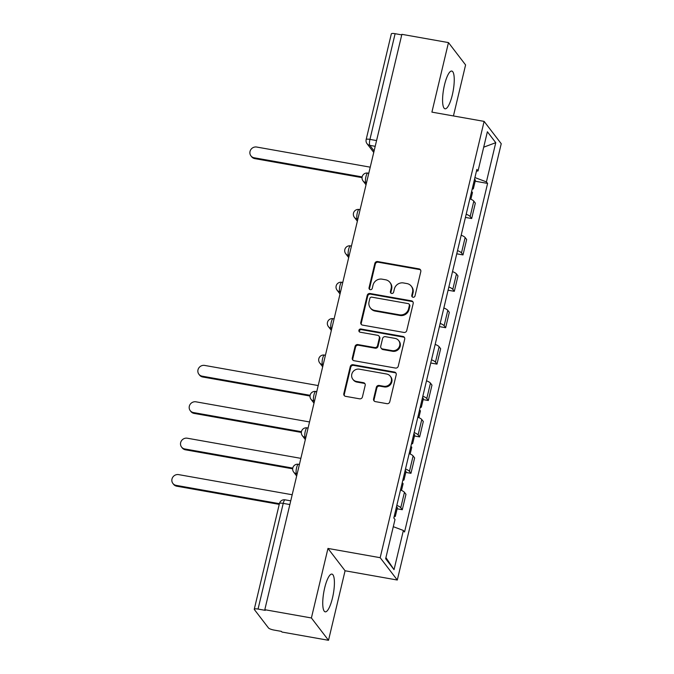 <?xml version="1.0" encoding="UTF-8"?>
<svg xmlns="http://www.w3.org/2000/svg" width="674" height="674" viewBox="0 0 674 674"><rect width="100%" height="100%" fill="white"/><g stroke="black" fill="none" stroke-linecap="round" stroke-linejoin="round"><path stroke-width="1.01" d="M413.01 297.242A1.685 1.592 -37.5 0 0 415.007 295.92L420.803 271.588A2.41 2.275 -37.5 0 0 419.051 268.892L377.676 261.554A2.41 2.275 -37.5 0 0 374.837 263.441L369.04 287.773A1.685 1.592 -37.5 0 0 370.262 289.66A1.685 1.592 -37.5 0 0 372.259 288.346L373.008 285.195A7.717 7.279 -37.5 0 1 382.107 279.171L385.553 279.777A7.717 7.279 -37.5 0 1 389.934 282.414A7.717 7.279 -37.5 0 1 391.164 288.413L390.414 291.564A1.685 1.592 -37.5 0 0 391.636 293.451A1.685 1.592 -37.5 0 0 393.633 292.128L394.383 288.986A7.717 7.279 -37.5 0 1 403.482 282.954L406.928 283.569A7.717 7.279 -37.5 0 1 411.308 286.197A7.717 7.279 -37.5 0 1 412.539 292.204L411.789 295.347A1.685 1.592 -37.5 0 0 413.01 297.242M332.467 598.049A19.167 4.844 100.1 0 0 331.92 574.096A19.167 4.844 100.1 0 0 324.683 587.888A19.167 4.844 100.1 0 0 325.23 611.84A19.167 4.844 100.1 0 0 332.467 598.049M452.305 95.009A19.167 4.844 100.1 0 0 451.765 71.056A19.167 4.844 100.1 0 0 444.52 84.848A19.167 4.844 100.1 0 0 445.067 108.8A19.167 4.844 100.1 0 0 452.305 95.009M373.581 398.915A2.41 2.275 -37.5 0 0 375.334 401.611L386.935 403.667A2.41 2.275 -37.5 0 0 389.783 401.788L396.219 374.761A2.41 2.275 -37.5 0 0 394.467 372.065L353.1 364.727A2.41 2.275 -37.5 0 0 350.253 366.614L343.816 393.633A2.41 2.275 -37.5 0 0 345.568 396.337L359.587 398.823A2.41 2.275 -37.5 0 0 362.435 396.935L365.19 385.368A2.41 2.275 -37.5 0 0 363.438 382.672L356.487 381.442A6.454 6.083 -37.5 0 1 352.687 372.158A6.454 6.083 -37.5 0 1 359.402 369.183L386.64 374.019A6.454 6.083 -37.5 0 1 390.431 383.295A6.454 6.083 -37.5 0 1 383.717 386.269L379.176 385.461A2.41 2.275 -37.5 0 0 376.336 387.348L373.581 398.915L374.078 399.564A2.41 2.275 -37.5 0 0 374.247 401.089M380.178 557.693L327.968 548.434L311.396 617.965L264.806 609.7L401.881 34.332L448.471 42.597L431.908 112.128L484.117 121.387L380.178 557.693L397.298 580.028L501.237 143.722L484.117 121.387M403.911 332.442A2.41 2.275 -37.5 0 0 406.751 330.563L413.187 303.536A2.41 2.275 -37.5 0 0 411.435 300.84L370.068 293.502A2.41 2.275 -37.5 0 0 367.22 295.389L360.784 322.408A2.41 2.275 -37.5 0 0 362.536 325.104L403.911 332.442M404.703 339.148L398.267 366.176A2.41 2.275 -37.5 0 1 395.427 368.055L354.052 360.716A2.41 2.275 -37.5 0 1 352.3 358.02L355.055 346.461A2.41 2.275 -37.5 0 1 357.902 344.574L374.677 347.548A2.41 2.275 -37.5 0 0 377.524 345.669L379.352 337.994A2.41 2.275 -37.5 0 0 377.6 335.298L360.127 332.198A1.685 1.592 -37.5 0 1 359.141 329.771A1.685 1.592 -37.5 0 1 360.893 328.996L402.951 336.452A2.41 2.275 -37.5 0 1 404.703 339.148M311.396 617.965L328.516 640.3L281.926 632.035L281.42 631.386L274.166 630.097A4.912 1.07 -166.6 0 1 268.488 627.966L254.359 609.54A4.912 1.07 -166.6 0 1 254.267 609.229L279.44 503.537A4.912 1.07 13.4 0 1 283.223 503.377L258.049 609.069A4.912 1.07 -166.6 0 0 254.267 609.229M453.434 115.945L465.591 64.931L448.471 42.597M328.516 640.3L345.08 570.768L397.298 580.028M264.806 609.7L265.303 610.358L258.049 609.069M376.572 140.571L369.942 139.392A4.912 1.07 13.4 0 0 366.159 139.56L391.333 33.86A4.912 1.07 13.4 0 1 395.116 33.7L369.942 139.392A4.912 1.238 100.1 0 0 369.824 145.365L374.095 150.942M401.746 34.88L395.116 33.7M466.197 214.189A11.306 2.469 13.4 0 1 470.14 216.539L473.814 201.138A11.306 2.469 -166.6 0 0 469.871 198.788M473.814 201.138L475.33 203.127L471.665 218.528L465.431 217.424M470.14 216.539L471.665 218.528M456.761 253.82L462.996 254.924L466.661 239.523L465.136 237.543A11.306 2.469 -166.6 0 0 461.193 235.184M457.528 250.585A11.306 2.469 13.4 0 1 461.471 252.935L462.996 254.924M448.084 290.216L454.318 291.32L457.991 275.919L456.466 273.939A11.306 2.469 -166.6 0 0 452.524 271.588M448.859 286.981A11.306 2.469 13.4 0 1 452.802 289.34L454.318 291.32M439.414 326.612L445.649 327.724L449.322 312.323L447.797 310.335A11.306 2.469 -166.6 0 0 443.854 307.984M440.181 323.385A11.306 2.469 13.4 0 1 444.132 325.736L445.649 327.724M430.745 363.016L436.979 364.12L440.644 348.719L439.128 346.731A11.306 2.469 -166.6 0 0 435.185 344.38M431.512 359.781A11.306 2.469 13.4 0 1 435.455 362.132L436.979 364.12M423.137 399.598L428.31 400.516L431.975 385.115L430.459 383.127A11.306 2.469 -166.6 0 0 426.507 380.776M422.842 396.177A11.306 2.469 13.4 0 1 426.785 398.528L428.31 400.516M414.468 435.994L419.641 436.912L423.306 421.511L421.781 419.531A11.306 2.469 -166.6 0 0 417.838 417.181M414.173 432.573A11.306 2.469 13.4 0 1 418.116 434.932L419.641 436.912M405.799 472.398L410.963 473.308L414.636 457.916L413.111 455.927A11.306 2.469 -166.6 0 0 409.169 453.577M405.504 468.978A11.306 2.469 13.4 0 1 409.447 471.328L410.963 473.308M397.121 508.794L402.294 509.713L405.967 494.312L404.442 492.323A11.306 2.469 -166.6 0 0 400.499 489.973M396.826 505.374A11.306 2.469 13.4 0 1 400.769 507.724L402.294 509.713M476.451 171.145L478.034 170.943L487.378 131.75L495.761 142.686L486.417 181.887L474.926 177.565M393.287 526.68L403.381 530.463L404.552 531.997L487.597 183.412L486.417 181.887M403.381 530.463L394.037 569.665L385.654 558.721L394.998 519.528L393.818 517.994L476.863 169.418L478.034 170.943M327.968 548.434L345.08 570.768M475.162 181.213L487.597 183.412M495.761 142.686L483.696 147.185M385.924 557.592L394.037 569.665M412.353 296.956A1.685 1.592 -37.5 0 1 412.286 296.004L413.036 292.853A7.717 7.279 -37.5 0 0 411.806 286.854L411.308 286.197M389.934 282.414L390.431 283.063A7.717 7.279 -37.5 0 1 391.661 289.062L390.912 292.213A1.685 1.592 -37.5 0 0 390.979 293.165M420.635 270.063A2.41 2.275 -37.5 0 0 419.548 269.541L378.181 262.203A2.41 2.275 -37.5 0 0 375.334 264.09L369.537 288.421A1.685 1.592 -37.5 0 0 369.605 289.373M413.027 302.011A2.41 2.275 -37.5 0 0 411.932 301.489L370.565 294.15A2.41 2.275 -37.5 0 0 367.726 296.038L361.289 323.065A2.41 2.275 -37.5 0 0 361.449 324.59M409.371 305.482A1.685 1.592 -37.5 0 0 408.141 303.595L371.829 297.158A1.685 1.592 -37.5 0 0 369.841 298.472L369.049 301.8A7.717 7.279 -37.5 0 0 370.279 307.799A7.717 7.279 -37.5 0 0 374.66 310.428L399.48 314.825A7.717 7.279 -37.5 0 0 408.579 308.802L409.371 305.482L409.868 306.139A1.685 1.592 -37.5 0 0 409.598 304.825L409.101 304.168M370.279 307.799L370.776 308.448A7.717 7.279 -37.5 0 0 375.157 311.076L374.66 310.428M409.868 306.139L409.076 309.459A7.717 7.279 -37.5 0 1 399.977 315.483L375.157 311.076M378.965 336.115L379.462 336.773A2.41 2.275 -37.5 0 1 379.85 338.643L378.021 346.318A2.41 2.275 -37.5 0 1 375.174 348.197L358.399 345.223A2.41 2.275 -37.5 0 0 355.56 347.11L352.805 358.678A2.41 2.275 -37.5 0 0 352.965 360.202M404.543 337.623A2.41 2.275 -37.5 0 0 403.448 337.101L361.39 329.645A1.685 1.592 -37.5 0 0 359.469 331.911M392.091 350.632A6.454 6.083 -37.5 0 0 398.671 340.581A6.454 6.083 -37.5 0 0 395.006 338.382L385.41 336.68A2.41 2.275 -37.5 0 0 382.571 338.567L380.743 346.234A2.41 2.275 -37.5 0 0 382.495 348.938L392.091 350.632L392.588 351.289A6.454 6.083 -37.5 0 0 399.168 341.238L398.671 340.581M381.122 348.113L381.619 348.761A2.41 2.275 -37.5 0 0 382.992 349.587L382.495 348.938M392.588 351.289L382.992 349.587M390.297 376.218L390.802 376.867A6.454 6.083 -37.5 0 1 384.214 386.918L379.681 386.118A2.41 2.275 -37.5 0 0 376.833 387.997L374.078 399.564M352.822 379.243L353.319 379.892A6.454 6.083 -37.5 0 0 356.984 382.091L356.487 381.442M365.022 383.843A2.41 2.275 -37.5 0 0 363.935 383.321L356.984 382.091M396.059 373.236A2.41 2.275 -37.5 0 0 394.964 372.714L353.597 365.375A2.41 2.275 -37.5 0 0 350.758 367.263L344.313 394.29A2.41 2.275 -37.5 0 0 344.481 395.815M471.564 191.652A6.142 1.34 13.4 0 1 472.44 192.638L470.873 199.226M370.237 167.169L256.684 147.042A5.653 5.325 -37.5 0 0 250.922 155.846A5.653 5.325 -37.5 0 0 254.123 157.767L362.14 176.917M472.516 187.684A6.142 1.34 13.4 0 1 473.384 188.669A6.142 1.34 13.4 0 1 472.162 189.158M474.513 179.284A6.142 1.34 13.4 0 1 475.389 180.27L473.384 188.669M362.039 177.633L254.772 158.617A5.653 5.325 142.5 0 1 251.571 156.688L250.922 155.846M419.54 410.036A6.142 1.34 13.4 0 1 420.416 411.03L418.849 417.61M318.204 385.562L204.66 365.426A5.653 5.325 -37.5 0 0 198.889 374.23A5.653 5.325 -37.5 0 0 202.099 376.159L310.107 395.309M420.483 406.077A6.142 1.34 13.4 0 1 421.36 407.062A6.142 1.34 13.4 0 1 420.129 407.551M422.488 397.677A6.142 1.34 13.4 0 1 423.356 398.663L421.36 407.062M310.015 396.026L202.748 377.002A5.653 5.325 142.5 0 1 199.538 375.081L198.889 374.23M410.87 446.441A6.142 1.34 13.4 0 1 411.747 447.426L410.171 454.006M309.534 421.958L195.982 401.822A5.653 5.325 -37.5 0 0 190.22 410.626A5.653 5.325 -37.5 0 0 193.43 412.555L301.438 431.705M411.814 442.473A6.142 1.34 13.4 0 1 412.69 443.458A6.142 1.34 13.4 0 1 411.46 443.947M413.819 434.073A6.142 1.34 13.4 0 1 414.687 435.059L412.69 443.458M301.345 432.422L194.078 413.406A5.653 5.325 142.5 0 1 190.868 411.477L190.22 410.626M402.201 482.837A6.142 1.34 13.4 0 1 403.069 483.822L401.502 490.411M300.865 458.354L187.313 438.218A5.653 5.325 -37.5 0 0 181.55 447.031A5.653 5.325 -37.5 0 0 184.76 448.951L292.769 468.101M403.145 478.869A6.142 1.34 13.4 0 1 404.021 479.854A6.142 1.34 13.4 0 1 402.791 480.343M405.141 470.469A6.142 1.34 13.4 0 1 406.018 471.455L404.021 479.854M292.676 468.818L185.409 449.802A5.653 5.325 142.5 0 1 182.199 447.873L181.55 447.031M292.187 494.75L178.644 474.622A5.653 5.325 -37.5 0 0 172.881 483.426A5.653 5.325 -37.5 0 0 176.083 485.356L279.415 503.672M394.475 515.265A6.142 1.34 13.4 0 1 395.343 516.259A6.142 1.34 13.4 0 1 394.122 516.747M396.472 506.865A6.142 1.34 13.4 0 1 397.348 507.859L395.343 516.259M279.247 504.371L176.731 486.198A5.653 5.325 142.5 0 1 173.53 484.269L172.881 483.426M375.199 146.317L369.824 145.365A4.912 4.634 -37.5 0 1 367.035 143.688L373.741 152.434M409.447 471.328L413.111 455.927M418.116 434.932L421.781 419.531M426.785 398.528L430.459 383.127M435.455 362.132L439.128 346.731M444.132 325.736L447.797 310.335M452.802 289.34L456.466 273.939M461.471 252.935L465.136 237.543M400.769 507.724L404.442 492.323M297.158 473.898L296.467 473.771L297.015 474.496M305.827 437.502L305.137 437.375L305.693 438.1M314.505 401.106L313.806 400.979L314.362 401.696M323.175 364.701L322.484 364.583L323.031 365.3M331.844 328.305L331.153 328.187L331.701 328.904M340.513 291.909L339.822 291.783L340.37 292.508M349.191 255.513L348.492 255.387L349.048 256.103M357.86 219.109L357.169 218.991L357.717 219.707M366.53 182.713L365.839 182.595L366.386 183.311M368.779 173.26L367.81 173.083A4.912 1.238 100.1 0 0 365.83 177.161A4.912 1.238 100.1 0 0 365.839 182.595A4.912 4.634 142.5 0 1 363.05 180.918L366.033 184.811M360.11 209.656L359.132 209.479A4.912 1.238 100.1 0 0 357.161 213.557A4.912 1.238 100.1 0 0 357.169 218.991A4.912 4.634 142.5 0 1 354.372 217.314L357.363 221.207M351.44 246.052L350.463 245.884A4.912 1.238 100.1 0 0 348.492 249.953A4.912 1.238 100.1 0 0 348.492 255.387A4.912 4.634 142.5 0 1 345.703 253.71L348.685 257.603M342.771 282.448L341.794 282.28A4.912 1.238 100.1 0 0 339.814 286.357A4.912 1.238 100.1 0 0 339.822 291.783A4.912 4.634 142.5 0 1 337.034 290.106L340.016 293.999M334.093 318.853L333.125 318.676A4.912 1.238 100.1 0 0 331.145 322.753A4.912 1.238 100.1 0 0 331.153 328.187A4.912 4.634 142.5 0 1 328.364 326.511L331.347 330.403M325.424 355.249L324.447 355.072A4.912 1.238 100.1 0 0 322.475 359.149A4.912 1.238 100.1 0 0 322.484 364.583A4.912 4.634 142.5 0 1 319.695 362.907L322.678 366.799M316.755 391.645L315.777 391.476A4.912 1.238 100.1 0 0 313.806 395.545A4.912 1.238 100.1 0 0 313.806 400.979A4.912 4.634 142.5 0 1 311.017 399.303L314 403.195M308.085 428.041L307.108 427.872A4.912 1.238 100.1 0 0 305.128 431.95A4.912 1.238 100.1 0 0 305.137 437.375A4.912 4.634 142.5 0 1 302.348 435.699L305.33 439.591M299.416 464.445L298.439 464.268A4.912 1.238 100.1 0 0 296.459 468.346A4.912 1.238 100.1 0 0 296.467 473.771A4.912 4.634 142.5 0 1 293.679 472.095L296.661 475.996M289.854 504.548L283.223 503.377A4.912 1.238 100.1 0 1 285.085 499.838A4.912 4.912 0 0 0 279.44 503.537M413.036 292.853L412.539 292.204M390.912 292.213L390.414 291.564M391.661 289.062L391.164 288.413M369.537 288.421L369.04 287.773M375.334 264.09L374.837 263.441M378.181 262.203L377.676 261.554M419.548 269.541L419.051 268.892M412.286 296.004L411.789 295.347M361.289 323.065L360.784 322.408M367.726 296.038L367.22 295.389M370.565 294.15L370.068 293.502M411.932 301.489L411.435 300.84M399.977 315.483L399.48 314.825M409.076 309.459L408.579 308.802M352.805 358.678L352.3 358.02M355.56 347.11L355.055 346.461M358.399 345.223L357.902 344.574M375.174 348.197L374.677 347.548M378.021 346.318L377.524 345.669M379.85 338.643L379.352 337.994M361.39 329.645L360.893 328.996M403.448 337.101L402.951 336.452M376.833 387.997L376.336 387.348M379.681 386.118L379.176 385.461M384.214 386.918L383.717 386.269M363.935 383.321L363.438 382.672M344.313 394.29L343.816 393.633M350.758 367.263L350.253 366.614M353.597 365.375L353.1 364.727M394.964 372.714L394.467 372.065M254.772 158.617L254.123 157.767M202.748 377.002L202.099 376.159M194.078 413.406L193.43 412.555M185.409 449.802L184.76 448.951M176.731 486.198L176.083 485.356M367.81 173.083A4.912 4.912 0 0 0 363.05 180.918M359.132 209.479A4.912 4.912 0 0 0 354.372 217.314M350.463 245.884A4.912 4.912 0 0 0 345.703 253.71M341.794 282.28A4.912 4.912 0 0 0 337.034 290.106M333.125 318.676A4.912 4.912 0 0 0 328.364 326.511M324.447 355.072A4.912 4.912 0 0 0 319.695 362.907M315.777 391.476A4.912 4.912 0 0 0 311.017 399.303M307.108 427.872A4.912 4.912 0 0 0 302.348 435.699M298.439 464.268A4.912 4.912 0 0 0 293.679 472.095M290.738 500.841L285.085 499.838M366.159 139.56A4.912 4.912 0 0 0 367.035 143.688"/></g></svg>
